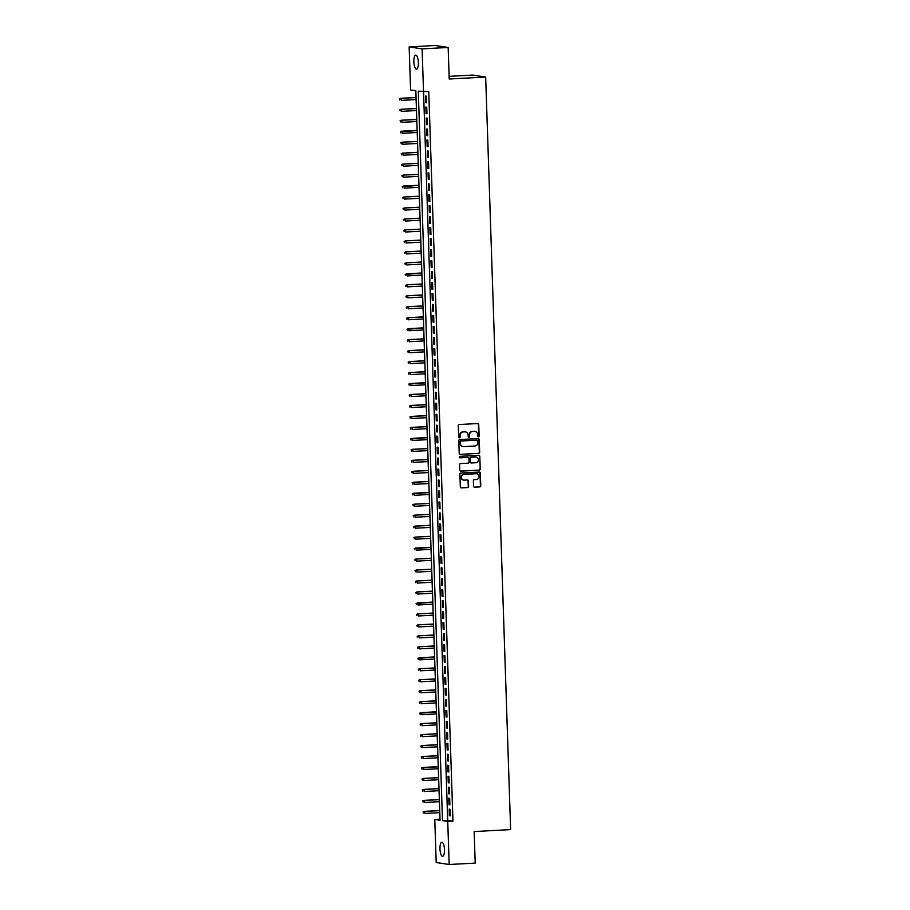 <?xml version="1.0" encoding="UTF-8"?>
<svg xmlns="http://www.w3.org/2000/svg" width="910" height="910" viewBox="0 0 910 910"><rect width="100%" height="100%" fill="white"/><g stroke="black" fill="none" stroke-linecap="round" stroke-linejoin="round"><path stroke-width="1.36" d="M478.433 436.8A0.751 0.717 98.6 0 0 479.126 436.004L478.74 424.56A1.081 1.024 98.6 0 0 477.682 423.537L459.277 424.538A1.081 1.024 98.6 0 0 458.287 425.664L458.674 437.107A0.751 0.717 98.6 0 0 459.413 437.824A0.751 0.717 98.6 0 0 460.096 437.027L460.05 435.549A3.458 3.265 98.6 0 1 463.213 431.92L464.748 431.84A3.458 3.265 98.6 0 1 468.127 435.116L468.184 436.595A0.751 0.717 98.6 0 0 468.923 437.312A0.751 0.717 98.6 0 0 469.617 436.516L469.56 435.037A3.458 3.265 98.6 0 1 472.722 431.408L474.258 431.329A3.458 3.265 98.6 0 1 477.636 434.593L477.693 436.083A0.751 0.717 98.6 0 0 478.433 436.8M478.125 436.743A0.751 0.717 98.6 0 0 478.774 435.947L478.387 424.504A1.081 1.024 98.6 0 0 477.704 423.537M459.106 437.767A0.751 0.717 98.6 0 0 459.755 436.971L460.05 435.549M468.616 437.255A0.751 0.717 98.6 0 0 469.264 436.459L469.56 435.037M439.974 848.916A7.041 2.229 86.9 0 1 441.839 842.228A7.041 2.229 86.9 0 1 444.455 849.599A7.041 2.229 86.9 0 1 442.601 856.287A7.041 2.229 86.9 0 1 439.974 848.916M413.868 61.812A7.041 2.229 86.9 0 1 415.733 55.123A7.041 2.229 86.9 0 1 418.35 62.494A7.041 2.229 86.9 0 1 416.484 69.171A7.041 2.229 86.9 0 1 413.868 61.812M473.564 486.167A1.081 1.024 98.6 0 0 474.622 487.191L479.786 486.907A1.081 1.024 98.6 0 0 480.776 485.781L480.355 473.075A1.081 1.024 98.6 0 0 479.297 472.051L460.892 473.041A1.081 1.024 98.6 0 0 459.903 474.178L460.323 486.884A1.081 1.024 98.6 0 0 461.381 487.897L467.615 487.567A1.081 1.024 98.6 0 0 468.604 486.429L468.423 480.992A1.081 1.024 98.6 0 0 467.365 479.968L464.271 480.139A2.889 2.73 98.6 0 1 461.45 477.124A2.889 2.73 98.6 0 1 464.077 474.383L476.203 473.723A2.889 2.73 98.6 0 1 479.024 476.738A2.889 2.73 98.6 0 1 476.385 479.49L474.372 479.593A1.081 1.024 98.6 0 0 473.382 480.73L473.564 486.167M415.836 90.761L410.581 89.965L409.147 46.899L435.196 45.5L448.164 47.468L449.21 78.999L485.667 77.043L510.635 829.59L474.167 831.558L475.213 863.101L449.176 864.5L436.209 862.532L434.775 819.478L440.042 820.274L415.836 90.761L416.052 97.472L400.571 98.303L416.063 97.597M448.164 47.468L422.115 48.867L447.697 820.365L452.952 821.161L428.758 91.648L418.293 91.136L442.487 820.649L447.743 821.446L449.176 864.5M452.952 821.161L447.743 821.446M478.671 453.419A1.081 1.024 98.6 0 0 479.661 452.293L479.24 439.587A1.081 1.024 98.6 0 0 478.182 438.563L459.777 439.553A1.081 1.024 98.6 0 0 458.788 440.69L459.209 453.396A1.081 1.024 98.6 0 0 460.267 454.409L478.33 453.362A1.081 1.024 98.6 0 0 479.308 452.236L478.887 439.53A1.081 1.024 98.6 0 0 478.205 438.563M479.798 456.331L480.218 469.037A1.081 1.024 98.6 0 1 479.229 470.163L460.824 471.152A1.081 1.024 98.6 0 1 459.766 470.14L459.584 464.703A1.081 1.024 98.6 0 1 460.574 463.565L468.036 463.167A1.081 1.024 98.6 0 0 469.025 462.03L468.9 458.424A1.081 1.024 98.6 0 0 467.842 457.4L460.073 457.821A0.751 0.717 98.6 0 1 459.334 457.036A0.751 0.717 98.6 0 1 460.028 456.32L478.74 455.307A1.081 1.024 98.6 0 1 479.798 456.331L480.218 469.037M426.597 102.784L426.38 96.198L425.505 96.062L425.721 102.648L426.597 102.784M426.961 113.75L426.745 107.164L425.869 107.039L426.085 113.613L426.961 113.75M427.325 124.715L427.108 118.141L426.233 118.004L426.449 124.59L427.325 124.715M427.689 135.692L427.472 129.106L426.597 128.981L426.813 135.556L427.689 135.692M428.053 146.658L427.837 140.083L426.961 139.947L427.177 146.533L428.053 146.658M428.417 157.635L428.2 151.049L427.325 150.912L427.541 157.498L428.417 157.635M428.781 168.6L428.564 162.014L427.689 161.889L427.905 168.464L428.781 168.6M429.145 179.577L428.928 172.991L428.053 172.855L428.269 179.441L429.145 179.577M429.509 190.543L429.292 183.957L428.417 183.831L428.633 190.406L429.509 190.543M429.873 201.508L429.656 194.933L428.781 194.797L428.997 201.383L429.873 201.508M430.237 212.485L430.021 205.899L429.145 205.762L429.361 212.349L430.237 212.485M430.601 223.45L430.385 216.876L429.509 216.739L429.725 223.314L430.601 223.45M430.965 234.427L430.748 227.841L429.873 227.705L430.089 234.291L430.965 234.427M431.329 245.393L431.113 238.807L430.237 238.682L430.453 245.256L431.329 245.393M431.693 256.358L431.476 249.784L430.601 249.647L430.817 256.233L431.693 256.358M432.057 267.335L431.84 260.749L430.965 260.613L431.181 267.199L432.057 267.335M432.421 278.301L432.204 271.726L431.329 271.589L431.545 278.176L432.421 278.301M432.785 289.278L432.568 282.692L431.693 282.555L431.909 289.141L432.785 289.278M433.149 300.243L432.933 293.657L432.057 293.532L432.273 300.107L433.149 300.243M433.513 311.209L433.296 304.634L432.421 304.497L432.637 311.084L433.513 311.209M433.877 322.185L433.661 315.599L432.785 315.463L433.001 322.049L433.877 322.185M434.241 333.151L434.024 326.576L433.149 326.44L433.365 333.026L434.241 333.151M434.605 344.128L434.388 337.542L433.513 337.405L433.729 343.991L434.605 344.128M434.969 355.093L434.752 348.507L433.877 348.382L434.093 354.957L434.969 355.093M435.333 366.059L435.116 359.484L434.241 359.348L434.457 365.934L435.333 366.059M435.697 377.036L435.48 370.45L434.605 370.325L434.821 376.899L435.697 377.036M436.061 388.001L435.845 381.426L434.969 381.29L435.185 387.876L436.061 388.001M436.425 398.978L436.209 392.392L435.321 392.255L435.549 398.842L436.425 398.978M436.789 409.944L436.572 403.358L435.685 403.232L435.913 409.807L436.789 409.944M437.153 420.909L436.925 414.334L436.049 414.198L436.277 420.784L437.153 420.909M437.517 431.886L437.289 425.3L436.413 425.175L436.641 431.75L437.517 431.886M437.881 442.851L437.653 436.277L436.777 436.14L437.005 442.726L437.881 442.851M438.245 453.828L438.017 447.242L437.141 447.106L437.369 453.692L438.245 453.828M438.609 464.794L438.381 458.208L437.505 458.083L437.733 464.657L438.609 464.794M438.973 475.771L438.745 469.185L437.869 469.048L438.097 475.634L438.973 475.771M439.337 486.736L439.109 480.15L438.233 480.025L438.461 486.6L439.337 486.736M439.701 497.702L439.473 491.127L438.597 490.99L438.825 497.577L439.701 497.702M440.065 508.679L439.837 502.092L438.961 501.956L439.189 508.542L440.065 508.679M440.429 519.644L440.201 513.069L439.325 512.933L439.553 519.508L440.429 519.644M440.793 530.621L440.565 524.035L439.689 523.898L439.917 530.485L440.793 530.621M441.157 541.587L440.929 535L440.053 534.875L440.281 541.45L441.157 541.587M441.521 552.552L441.293 545.977L440.417 545.841L440.645 552.427L441.521 552.552M441.885 563.529L441.657 556.943L440.781 556.806L441.009 563.392L441.885 563.529M442.249 574.494L442.021 567.92L441.145 567.783L441.373 574.369L442.249 574.494M442.613 585.471L442.385 578.885L441.509 578.749L441.737 585.335L442.613 585.471M442.977 596.437L442.749 589.851L441.873 589.726L442.101 596.3L442.977 596.437M443.341 607.402L443.113 600.827L442.237 600.691L442.465 607.277L443.341 607.402M443.705 618.379L443.477 611.793L442.601 611.668L442.829 618.243L443.705 618.379M444.069 629.345L443.841 622.77L442.965 622.633L443.193 629.219L444.069 629.345M444.433 640.321L444.205 633.735L443.329 633.599L443.557 640.185L444.433 640.321M444.797 651.287L444.569 644.701L443.693 644.576L443.921 651.151L444.797 651.287M445.161 662.253L444.933 655.678L444.057 655.541L444.285 662.127L445.161 662.253M445.525 673.229L445.297 666.643L444.421 666.518L444.649 673.093L445.525 673.229M445.889 684.195L445.661 677.62L444.785 677.484L445.013 684.07L445.889 684.195M446.253 695.172L446.025 688.586L445.149 688.449L445.365 695.035L446.253 695.172M446.605 706.137L446.389 699.551L445.513 699.426L445.729 706.001L446.605 706.137M446.969 717.103L446.753 710.528L445.877 710.391L446.093 716.978L446.969 717.103M447.333 728.08L447.117 721.493L446.241 721.368L446.457 727.943L447.333 728.08M447.697 739.045L447.481 732.47L446.605 732.334L446.821 738.92L447.697 739.045M448.061 750.022L447.845 743.436L446.969 743.299L447.185 749.885L448.061 750.022M448.425 760.987L448.209 754.401L447.333 754.276L447.549 760.851L448.425 760.987M448.789 771.964L448.573 765.378L447.697 765.242L447.913 771.828L448.789 771.964M449.153 782.93L448.937 776.344L448.061 776.219L448.277 782.793L449.153 782.93M449.517 793.895L449.301 787.321L448.425 787.184L448.641 793.77L449.517 793.895M449.881 804.872L449.665 798.286L448.789 798.15L449.005 804.736L449.881 804.872M449.153 809.127L449.369 815.701L450.245 815.838L450.029 809.263L449.153 809.127M416.12 99.577L416.416 108.438L400.935 109.268L416.427 108.563M400.082 109.86L400.116 110.952L400.082 109.86L401.56 109.371L401.628 111.338L416.496 110.542L416.78 119.403L401.299 120.245L416.791 119.54M400.445 120.825L400.48 121.929L400.445 120.825L401.924 120.336L401.992 122.315L416.86 121.508L417.144 130.38M400.457 131.745L400.844 132.894L400.457 131.745L402.288 131.313L402.357 133.281L417.224 132.485L417.508 141.346L402.015 142.188L417.519 141.482M401.173 142.768L401.208 143.871L401.173 142.768L402.652 142.278L402.721 144.258L417.588 143.45L417.872 152.323L402.379 153.153L417.883 152.448M417.94 154.427L418.236 163.288L402.743 164.118L418.247 163.413M401.901 164.71L401.936 165.802L401.901 164.71L403.38 164.221L403.448 166.189L418.316 165.393L418.6 174.254L403.107 175.095L418.611 174.39M402.265 175.675L402.3 176.779L402.265 175.675L403.744 175.186L403.812 177.166L418.68 176.358L418.964 185.231M402.277 186.595L402.664 187.744L402.277 186.595L404.108 186.163L404.176 188.131L419.044 187.335L419.328 196.196L403.835 197.038L419.339 196.332M402.993 197.618L403.028 198.721L402.993 197.618L404.472 197.129L404.54 199.108L419.408 198.3L419.692 207.173L404.199 208.003L419.703 207.298M419.76 209.277L420.056 218.138L404.563 218.98L420.067 218.263M403.721 219.56L403.756 220.664L403.721 219.56L405.2 219.071L405.268 221.05L420.136 220.243L420.409 229.115L404.927 229.946L420.431 229.24M404.085 230.526L404.12 231.629L404.085 230.526L405.564 230.037L405.632 232.016L420.5 231.208L420.773 240.081L405.291 240.911L420.795 240.206M404.45 241.503L404.484 242.595L404.45 241.503L405.928 241.013L405.997 242.981L420.864 242.185L421.137 251.046L405.655 251.888L421.159 251.183M404.813 252.468L404.848 253.571L404.813 252.468L406.292 251.979L406.361 253.958L421.228 253.151L421.501 262.023L406.019 262.853L421.523 262.148M421.58 264.127L421.865 272.989M405.189 274.354L405.576 275.514L405.189 274.354L407.02 273.921L407.088 275.901L421.956 275.093L422.229 283.965L406.747 284.796L422.251 284.091M405.905 285.387L405.94 286.479L405.905 285.387L407.384 284.887L407.452 286.866L422.32 286.058L422.593 294.931L407.111 295.761L422.615 295.056M406.269 296.353L406.304 297.445L406.269 296.353L407.748 295.864L407.816 297.832L422.684 297.035L422.957 305.897L407.475 306.738L422.979 306.033M406.634 307.318L406.668 308.422L406.634 307.318L408.112 306.829L408.18 308.808L423.048 308.001L423.321 316.873L407.839 317.704L423.343 316.998M423.4 318.978L423.685 327.839M407.009 329.204L407.396 330.364L407.009 329.204L408.84 328.772L408.909 330.751L423.776 329.943L424.049 338.816L408.567 339.646L424.071 338.941M407.725 340.238L407.76 341.33L407.725 340.238L409.204 339.737L409.272 341.716L424.14 340.92L424.413 349.781L408.931 350.612L424.435 349.906M408.089 351.203L408.124 352.295L408.089 351.203L409.568 350.714L409.637 352.682L424.504 351.886L424.777 360.747L409.295 361.588L424.799 360.883M408.453 362.169L408.488 363.272L408.453 362.169L409.932 361.679L410 363.659L424.868 362.851L425.141 371.724L409.659 372.554L425.163 371.849M425.22 373.828L425.505 382.689M408.829 384.065L409.216 385.214L408.829 384.065L410.66 383.622L410.728 385.601L425.596 384.793L425.869 393.666L410.387 394.496L425.891 393.791M409.546 395.088L409.58 396.18L409.546 395.088L411.024 394.587L411.092 396.567L425.96 395.77L426.233 404.632L410.751 405.462L426.255 404.757M409.909 406.053L409.944 407.145L409.909 406.053L411.388 405.564L411.457 407.532L426.324 406.736L426.597 415.597L411.115 416.439L426.619 415.733M410.274 417.019L410.308 418.122L410.274 417.019L411.752 416.53L411.82 418.509L426.688 417.701L426.961 426.574L411.479 427.404L426.983 426.699M410.637 427.996L410.672 429.088L410.637 427.996L412.116 427.507L412.185 429.474L427.04 428.678L427.325 437.539M410.649 438.916L411.036 440.065L410.649 438.916L412.48 438.472L412.537 440.451L427.404 439.644L427.689 448.516L412.207 449.347L427.711 448.641M411.365 449.938L411.4 451.03L411.365 449.938L412.844 449.438L412.901 451.417L427.768 450.621L428.053 459.482L412.571 460.312L428.075 459.607M428.121 461.586L428.417 470.447L412.935 471.289L428.439 470.584M412.093 471.869L412.128 472.972L412.093 471.869L413.572 471.38L413.629 473.359L428.496 472.552L428.781 481.424L413.299 482.254L428.803 481.549M412.457 482.846L412.492 483.938L412.457 482.846L413.936 482.357L413.993 484.325L428.86 483.528L429.145 492.39M412.469 493.766L412.856 494.915L412.469 493.766L414.3 493.322L414.357 495.302L429.224 494.494L429.509 503.366L414.027 504.197L429.531 503.492M413.185 504.788L413.22 505.88L413.185 504.788L414.664 504.299L414.721 506.267L429.588 505.471L429.873 514.332L414.391 515.174L429.895 514.457M429.941 516.436L430.237 525.309L414.755 526.139L430.259 525.434M413.913 526.719L413.948 527.823L413.913 526.719L415.392 526.23L415.449 528.21L430.316 527.402L430.601 536.274L415.119 537.105L430.623 536.399M414.277 537.696L414.312 538.788L414.277 537.696L415.756 537.207L415.813 539.175L430.68 538.379L430.965 547.24M414.289 548.616L414.676 549.765L414.289 548.616L416.12 548.173L416.177 550.152L431.044 549.344L431.329 558.217L415.847 559.047L431.351 558.342M415.005 559.639L415.04 560.731L415.005 559.639L416.484 559.149L416.541 561.117L431.408 560.321L431.693 569.182L416.211 570.024L431.715 569.307M431.761 571.287L432.057 580.159L416.575 580.99L432.079 580.284M432.125 582.264L432.421 591.125L416.939 591.955L432.443 591.25M416.098 592.546L416.132 593.639L416.098 592.546L417.576 592.057L417.633 594.025L432.5 593.229L432.785 602.09M416.109 603.466L416.496 604.615L416.109 603.466L417.94 603.023L417.997 605.002L432.864 604.194L433.149 613.067L417.667 613.897L433.171 613.192M416.825 614.489L416.86 615.581L416.825 614.489L418.304 614L418.361 615.968L433.228 615.171L433.513 624.033L418.031 624.874L433.535 624.169M433.581 626.137L433.877 635.009L418.395 635.84L433.899 635.135M417.553 636.431L417.588 637.523L417.553 636.431L419.032 635.931L419.089 637.91L433.956 637.114L434.241 645.975L418.759 646.805L434.263 646.1M417.906 647.397L417.952 648.489L417.906 647.397L419.396 646.908L419.453 648.875L434.32 648.079L434.605 656.94M417.929 658.317L418.316 659.466L417.929 658.317L419.76 657.873L419.817 659.852L434.684 659.045L434.969 667.917L419.487 668.748L434.991 668.042M418.634 669.339L418.68 670.431L418.634 669.339L420.124 668.85L420.181 670.818L435.048 670.022L435.333 678.883L419.851 679.724L435.355 679.019M435.401 680.987L435.697 689.86L420.215 690.69L435.719 689.985M419.362 691.282L419.408 692.373L419.362 691.282L420.852 690.781L420.909 692.76L435.776 691.964L436.061 700.825L420.579 701.655L436.083 700.95M419.726 702.247L419.772 703.339L419.726 702.247L421.216 701.758L421.273 703.726L436.14 702.929L436.425 711.791M419.749 713.167L420.136 714.316L419.749 713.167L421.58 712.723L421.637 714.703L436.504 713.895L436.789 722.767L421.307 723.598L436.811 722.893M420.454 724.189L420.5 725.281L420.454 724.189L421.944 723.7L422.001 725.668L436.868 724.872L437.153 733.733L421.671 734.575L437.175 733.869M437.221 735.837L437.517 744.71L422.035 745.54L437.539 744.835M421.182 746.132L421.228 747.224L421.182 746.132L422.672 745.643L422.729 747.611L437.596 746.814L437.881 755.675L422.399 756.517L437.903 755.801M421.546 757.097L421.592 758.189L421.546 757.097L423.036 756.608L423.093 758.587L437.96 757.78L438.245 766.641M421.569 768.017L421.956 769.166L421.569 768.017L423.4 767.574L423.457 769.553L438.324 768.745L438.609 777.618L423.127 778.448L438.631 777.743M422.274 779.04L422.32 780.132L422.274 779.04L423.764 778.551L423.821 780.518L438.688 779.722L438.973 788.583L423.491 789.425L438.984 788.72M439.041 790.688L439.337 799.56L423.855 800.39L439.348 799.685M423.002 800.982L423.048 802.074L423.002 800.982L424.481 800.493L424.549 802.461L439.416 801.664L439.701 810.526L424.219 811.367L439.712 810.651M423.366 811.947L423.412 813.051L423.366 811.947L424.845 811.458L424.913 813.438L439.78 812.63L439.996 819.193L434.775 819.478M485.667 77.043L472.7 75.075L449.119 76.349M409.147 46.899L422.115 48.867M447.697 820.365L442.487 820.649M425.721 102.648L426.585 102.603M426.085 113.613L426.949 113.568M426.449 124.59L427.313 124.545M426.813 135.556L427.677 135.51M427.177 146.533L428.041 146.476M427.541 157.498L428.405 157.453M427.905 168.464L428.769 168.418M428.269 179.441L429.133 179.395M428.633 190.406L429.497 190.361M428.997 201.383L429.861 201.338M429.361 212.349L430.225 212.303M429.725 223.314L430.589 223.268M430.089 234.291L430.953 234.245M430.453 245.256L431.317 245.211M430.817 256.233L431.681 256.188M431.181 267.199L432.045 267.153M431.545 278.176L432.409 278.119M431.909 289.141L432.773 289.096M432.273 300.107L433.137 300.061M432.637 311.084L433.501 311.038M433.001 322.049L433.865 322.003M433.365 333.026L434.229 332.969M433.729 343.991L434.593 343.946M434.093 354.957L434.957 354.911M434.457 365.934L435.321 365.888M434.821 376.899L435.685 376.854M435.185 387.876L436.049 387.819M435.549 398.842L436.413 398.796M435.913 409.807L436.777 409.762M436.277 420.784L437.141 420.738M436.641 431.75L437.505 431.704M437.005 442.726L437.869 442.681M437.369 453.692L438.233 453.646M437.733 464.657L438.597 464.612M438.097 475.634L438.961 475.589M438.461 486.6L439.325 486.554M438.825 497.577L439.689 497.531M439.189 508.542L440.053 508.497M439.553 519.508L440.417 519.462M439.917 530.485L440.781 530.439M440.281 541.45L441.145 541.404M440.645 552.427L441.509 552.381M441.009 563.392L441.873 563.347M441.373 574.369L442.237 574.312M441.737 585.335L442.601 585.289M442.101 596.3L442.965 596.255M442.465 607.277L443.329 607.232M442.829 618.243L443.693 618.197M443.193 629.219L444.057 629.163M443.557 640.185L444.421 640.139M443.921 651.151L444.785 651.105M444.285 662.127L445.149 662.082M444.649 673.093L445.513 673.047M445.013 684.07L445.877 684.013M445.365 695.035L446.241 694.99M445.729 706.001L446.605 705.955M446.093 716.978L446.969 716.932M446.457 727.943L447.333 727.898M446.821 738.92L447.697 738.874M447.185 749.885L448.061 749.84M447.549 760.851L448.425 760.806M447.913 771.828L448.789 771.782M448.277 782.793L449.153 782.748M448.641 793.77L449.517 793.725M449.005 804.736L449.881 804.69M449.369 815.701L450.245 815.656M474.713 431.34A3.458 3.265 98.6 0 0 473.905 431.272L474.258 431.329M469.207 434.98A3.458 3.265 98.6 0 1 472.37 431.363L473.905 431.272M465.203 431.852A3.458 3.265 98.6 0 0 464.396 431.784L464.748 431.84M459.698 435.492A3.458 3.265 98.6 0 1 462.86 431.875L464.396 431.784M460.267 454.409L459.914 454.363A1.081 1.024 98.6 0 0 459.914 454.363L478.33 453.362M477.852 440.849A0.751 0.717 98.6 0 0 477.102 440.133L460.949 440.997A0.751 0.717 98.6 0 0 460.255 441.794L460.312 443.352A3.458 3.265 98.6 0 0 463.702 446.628L474.747 446.025A3.458 3.265 98.6 0 0 477.898 442.408L477.852 440.849M462.894 446.56A3.458 3.265 98.6 0 1 459.959 443.307L459.914 441.737A0.751 0.717 98.6 0 1 460.596 440.952L476.76 440.076M460.824 471.152L460.471 471.107A1.081 1.024 98.6 0 0 460.471 471.107L478.876 470.106A1.081 1.024 98.6 0 0 479.866 468.98M467.501 457.355L467.842 457.4A1.081 1.024 98.6 0 0 467.501 457.355L460.073 457.821M475.782 462.746A2.889 2.73 98.6 0 0 476.123 457.013A2.889 2.73 98.6 0 0 475.589 456.979L471.323 457.218A1.081 1.024 98.6 0 0 470.334 458.344L470.459 461.95A1.081 1.024 98.6 0 0 471.516 462.974L475.782 462.746M475.941 456.991A2.889 2.73 98.6 0 0 475.236 456.934L475.589 456.979M471.141 462.928A1.081 1.024 98.6 0 1 470.106 461.905L469.981 458.299A1.081 1.024 98.6 0 1 470.971 457.161L475.236 456.934M479.445 456.274A1.081 1.024 98.6 0 0 478.762 455.307M476.556 473.735A2.889 2.73 98.6 0 0 475.85 473.678L476.203 473.723M463.565 480.082A2.889 2.73 98.6 0 1 463.736 474.326L475.85 473.678M461.381 487.897L461.029 487.851A1.081 1.024 98.6 0 0 461.029 487.851L467.262 487.51A1.081 1.024 98.6 0 0 468.252 486.384L468.07 480.946A1.081 1.024 98.6 0 0 467.387 479.968M474.247 487.134A1.081 1.024 98.6 0 0 474.269 487.134L479.433 486.85A1.081 1.024 98.6 0 0 480.423 485.724L480.002 473.018A1.081 1.024 98.6 0 0 479.308 472.051M399.717 98.894L399.752 99.986L399.717 98.894L401.196 98.394L401.264 100.373L416.132 99.577M399.365 98.837L400.571 98.303M399.729 109.803L400.935 109.268M400.093 120.78L401.299 120.245M400.81 131.802L417.155 130.505M401.651 131.211L417.155 130.38M400.821 142.722L402.015 142.188M401.537 153.744L401.572 154.837L401.537 153.744L403.016 153.244L403.084 155.223L417.952 154.427M401.185 153.688L402.379 153.153M401.549 164.653L402.743 164.118M401.913 175.63L403.107 175.095M402.629 186.652L418.975 185.356M403.471 186.061L418.975 185.231M402.641 197.572L403.835 197.038M403.358 208.595L403.392 209.687L403.358 208.595L404.836 208.106L404.904 210.073L419.772 209.277M403.005 208.538L404.199 208.003M403.369 219.503L404.563 218.98M403.733 230.48L404.927 229.946M404.097 241.446L405.291 240.911M404.461 252.423L405.655 251.888M405.177 263.445L405.212 264.537L405.177 263.445L406.656 262.956L406.724 264.924L421.592 264.127M404.825 263.388L406.019 262.853M405.541 274.411L421.887 273.114M406.383 273.83L421.876 272.989M405.553 285.33L406.747 284.796M405.917 296.296L407.111 295.761M406.281 307.273L407.475 306.738M406.998 318.295L407.032 319.387L406.998 318.295L408.476 317.806L408.545 319.774L423.412 318.978M406.645 318.238L407.839 317.704M407.361 329.261L423.707 327.975M408.203 328.681L423.696 327.839M407.373 340.181L408.567 339.646M407.737 351.146L408.931 350.612M408.101 362.123L409.295 361.588M408.817 373.146L408.852 374.238L408.817 373.146L410.296 372.656L410.364 374.624L425.232 373.828M408.465 373.089L409.659 372.554M409.182 384.111L425.527 382.826M410.023 383.531L425.516 382.689M409.193 395.031L410.387 394.496M409.557 405.997L410.751 405.462M409.921 416.973L411.115 416.439M410.285 427.939L411.479 427.404M411.001 438.961L427.347 437.676M411.843 438.381L427.336 437.539M411.013 449.881L412.207 449.347M411.729 460.904L411.764 461.996L411.729 460.904L413.208 460.414L413.265 462.382L428.132 461.586M411.377 460.847L412.571 460.312M411.741 471.824L412.935 471.289M412.105 482.789L413.299 482.254M412.822 493.811L429.167 492.526M413.663 493.231L429.156 492.39M412.833 504.732L414.027 504.197M413.549 515.754L413.584 516.857L413.549 515.754L415.028 515.265L415.085 517.244L429.952 516.436M413.197 515.697L414.391 515.174M413.561 526.674L414.755 526.139M413.925 537.639L415.119 537.105M414.641 548.662L430.987 547.376M415.483 548.082L430.976 547.24M414.653 559.582L415.847 559.047M415.37 570.604L415.404 571.707L415.37 570.604L416.848 570.115L416.905 572.094L431.772 571.287M415.017 570.547L416.211 570.024M415.733 581.581L415.768 582.673L415.733 581.581L417.212 581.08L417.269 583.06L432.136 582.252M415.381 581.524L416.575 580.99M415.745 592.49L416.939 591.955M416.462 603.512L432.807 602.227M417.303 602.932L432.796 602.09M416.473 614.432L417.667 613.897M417.189 625.454L417.224 626.558L417.189 625.454L418.668 624.965L418.725 626.944L433.592 626.137M416.837 625.397L418.031 624.874M417.201 636.374L418.395 635.84M417.565 647.34L418.759 646.805M418.27 658.362L434.627 657.077M419.123 657.782L434.616 656.94M418.293 669.282L419.487 668.748M418.998 680.305L419.044 681.408L418.998 680.305L420.488 679.815L420.545 681.795L435.412 680.987M418.657 680.259L419.851 679.724M419.021 691.225L420.215 690.69M419.385 702.19L420.579 701.655M420.09 713.212L436.447 711.927M420.943 712.632L436.436 711.791M420.113 724.133L421.307 723.598M420.818 735.155L420.864 736.258L420.818 735.155L422.308 734.666L422.365 736.645L437.232 735.837M420.477 735.109L421.671 734.575M420.841 746.075L422.035 745.54M421.205 757.04L422.399 756.517M421.91 768.063L438.267 766.777M422.763 767.483L438.256 766.641M421.933 778.983L423.127 778.448M422.638 790.005L422.684 791.108L422.638 790.005L424.128 789.516L424.185 791.495L439.052 790.688M422.297 789.96L423.491 789.425M422.661 800.925L423.855 800.39M423.025 811.891L424.219 811.367"/></g></svg>
